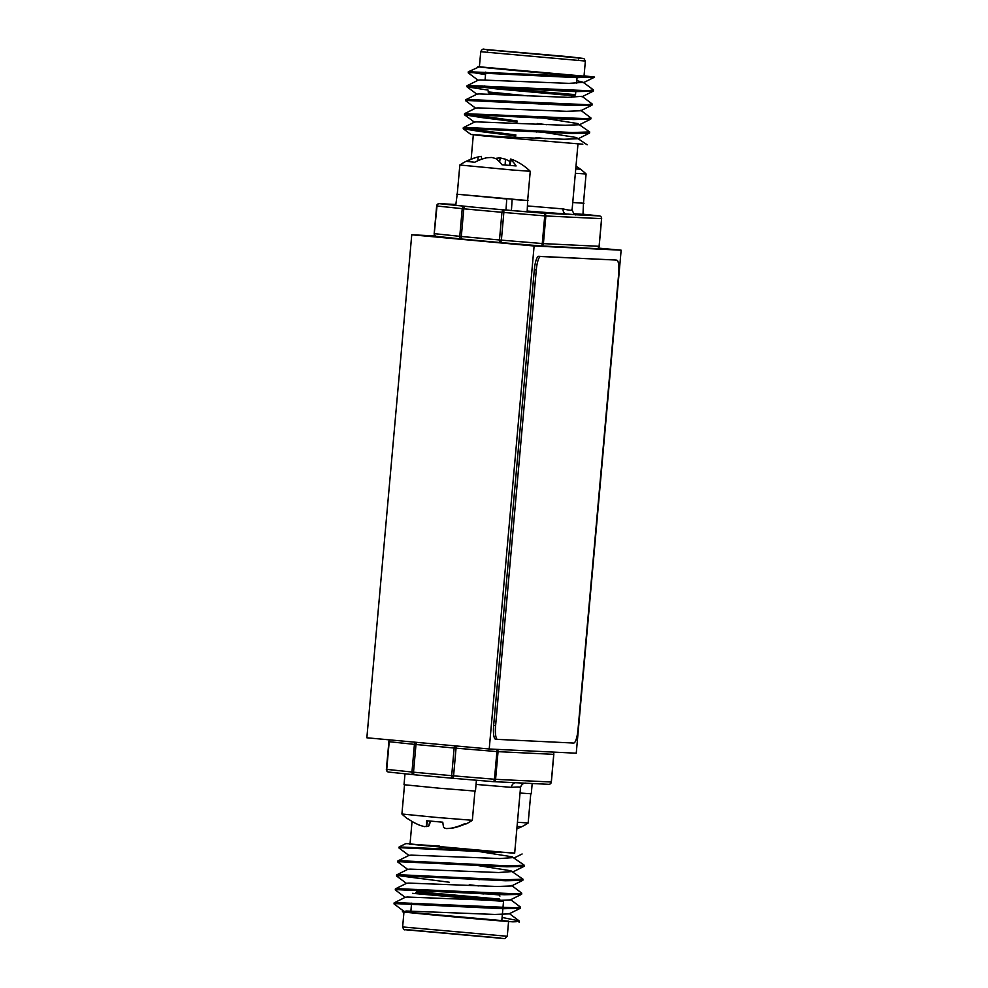 <?xml version="1.0" encoding="UTF-8"?>
<svg xmlns="http://www.w3.org/2000/svg" width="988" height="988" viewBox="0 0 988 988"><rect width="100%" height="100%" fill="white"/><g stroke="black" fill="none" stroke-linecap="round" stroke-linejoin="round"><path stroke-width="1.48" d="M621.143 250.186L534.113 245.987L489.221 748.99L576.251 753.202L621.143 250.186L598.185 248.087M435.239 235.922L411.749 234.786L534.113 245.987M411.749 234.786L366.857 737.789L489.221 748.99M516.267 921.718L512.896 921.841C485.923 920.013 383.715 910.553 405.389 911.862M508.61 921.187L403.981 911.85L402.622 926.942L507.264 936.278L508.61 921.187M492.926 781.619A2.519 1.321 94.8 0 1 492.913 781.619L452.059 778.223L492.926 781.619A2.519 2.519 0 0 0 493.012 781.632A2.519 2.458 -87.2 0 0 495.581 779.334L551.279 782.014L553.749 754.35L498.051 751.658L495.581 779.334L494.457 779.248L496.927 751.584L456.048 748.175L453.578 775.839L494.457 779.248A2.519 1.321 94.8 0 1 492.926 781.619A2.519 2.458 -87.2 0 0 493.012 781.632L525.381 783.188C526.147 782.916 521.664 782.805 520.528 787.56L514.662 853.286L410.032 843.95L412.045 821.436M514.686 853.039L476.982 850.507L409.365 844.11L439.524 846.123M402.017 847.79L399.177 846.926L405.858 843.604L410.045 843.777M520.046 787.782C521.738 786.917 518.873 786.781 511.438 787.362L476.055 784.423M515.674 782.718A5.051 4.174 -85.7 0 0 511.438 787.362M519.157 922.137L518.243 921.52M404.092 911.418L394.089 903.971L396.731 903.674L503.127 908.713L520.219 908.33L519.49 907.54M405.339 897.45L395.336 889.99L397.979 889.694L504.374 894.745L521.466 894.35L520.738 893.572M406.587 883.482L396.583 876.023L399.226 875.726L505.621 880.765L522.714 880.382L521.985 879.604M407.834 869.502L397.831 862.055L400.473 861.758L506.869 866.797L523.961 866.414L523.232 865.624M409.081 855.534L399.078 848.075L401.721 847.778L501.706 852.607M512.896 921.841L519.108 920.865L502.089 917.457M397.028 903.674L394.126 902.884L396.818 902.662L515.847 907.824L520.503 907.12L510.364 899.451M398.275 889.706L395.373 888.916L398.065 888.694L517.095 893.856L521.75 893.152L511.611 885.47M478.674 885.915L469.263 884.729M449.207 882.222L401.116 876.01L396.62 874.936L399.313 874.726L505.708 879.765L522.998 879.172L510.882 870.774L471.078 864.451M400.77 861.758L397.868 860.968L400.56 860.746L506.955 865.797L524.245 865.204L512.13 856.806L472.326 850.47M399.177 846.926L476.982 850.507M402.981 911.788L406.278 911.022L494.865 914.443L509.055 913.888L520.219 908.33M394.187 902.822L405.352 897.252L407.525 897.055L496.112 900.476L510.302 899.92L521.466 894.35M395.435 888.842L406.599 883.284L408.773 883.087L497.359 886.495L511.549 885.952L522.714 880.382M479.378 879.703L469.831 878.418M396.682 874.874L407.846 869.317L410.02 869.107L498.607 872.528L512.846 871.502M397.929 860.906L409.094 855.336L411.267 855.139L499.854 858.547L514.093 857.535M480.81 66.801C459.148 65.504 561.258 74.952 588.317 76.78L594.578 77.089L584.056 75.829M479.402 66.739L468.3 71.803L485.54 74.643M479.39 66.801L584.019 76.138L585.378 61.046L480.736 51.709L479.39 66.801M498.631 136.529L473.338 134.701L484.12 135.974L582.834 144.223M500.422 136.603L470.906 134.454L484.12 135.974L513.723 137.258L564.049 139.246L578.239 138.703L589.404 133.133L572.311 133.528L465.916 128.477L463.273 128.773L480.217 131.515L515.81 135.986M575.646 214.705L527.221 211.049M527.678 205.961L563.061 208.913C570.286 210.592 573.164 210.728 571.669 209.32M563.061 208.913A5.051 4.174 -85.7 0 0 566.779 214.334L543.647 213.223A2.519 1.321 94.8 0 1 544.734 215.878L503.855 212.469L501.385 240.133L542.264 243.542L544.734 215.878L545.87 215.964L543.4 243.628L599.099 246.308L601.569 218.644L545.87 215.964A2.519 2.458 92.8 0 0 543.647 213.223L502.756 209.814L501.953 212.309L463.792 208.814L461.322 236.478L499.483 239.973L501.953 212.309L503.855 212.469A2.519 1.321 94.8 0 0 502.756 209.814L495.186 209.123M599.469 215.927A2.519 2.149 96 0 0 599.346 215.915L576.214 214.791A5.051 5.002 -80.8 0 1 575.856 214.754A5.051 5.002 -80.8 0 1 575.856 214.742C574.905 215.508 573.658 213.84 572.101 209.765L577.943 144.31M588.317 76.78L468.361 71.741M576.782 80.621L583.278 82.337L593.282 89.785L588.774 90.723L469.745 85.561L467.052 85.771L469.955 86.561M465.867 99.677L477.031 94.119L479.205 93.922L567.779 97.33L582.031 96.305L592.183 103.987L587.527 104.691L468.497 99.529L465.805 99.751L468.707 100.541M580.783 110.285L590.935 117.955L586.279 118.659L464.619 113.657L517.144 121.005M537.2 123.512L546.611 124.698M537.768 117.202L577.572 123.537L589.688 131.935L572.398 132.516L466.003 127.477L463.31 127.687L467.818 128.761L515.897 134.973M535.953 137.48L545.364 138.666M594.578 77.089L577.288 77.632L470.906 72.593L468.263 72.89L478.266 80.337M592.417 90.439L593.146 91.217L576.041 91.6L469.658 86.561L467.015 86.858L488.208 90.13M591.17 104.407L591.898 105.197L574.794 105.58L468.411 100.541L465.768 100.825L475.771 108.285M589.922 118.387L590.651 119.165L573.559 119.548L467.163 114.509L464.521 114.806L481.465 117.535L517.057 122.006M588.675 132.355L589.404 133.133M583.278 82.337L569.026 83.363L480.452 79.942L478.278 80.152L467.114 85.709M539.016 103.234L548.55 104.506M591.898 105.197L580.734 110.755L566.544 111.311L477.957 107.89L475.784 108.087L464.619 113.657M590.651 119.165L579.487 124.735L565.297 125.278L476.71 121.87L474.536 122.067L463.372 127.625M536.521 131.169L576.325 137.505L587.144 144.816M572.744 202.503L583.476 203.219L586.082 173.987L575.349 173.283M575.979 166.231A55.847 54.179 113.9 0 1 580.438 169.183L576.708 169.01A55.847 54.093 -107.8 0 0 575.794 168.355M580.425 169.22L580.438 169.183A55.983 55.983 0 0 1 586.082 173.987M520.046 793.043L531.272 793.796L532.186 783.521M512.13 199.415L511.426 210.518L522.985 211.42L527.172 211.63L527.654 200.465M457.234 194.179L455.74 205.257L471.992 206.998L505.98 210.061L506.758 198.971M512.414 199.453L528.16 200.564M456.728 194.191L506.968 198.996M505.992 209.975L511.426 210.518M404.994 773.789L404.018 784.719L439.709 788.251L475.45 791.104L476.426 780.248M421.481 775.419L444.415 777.519M573.695 213.729L582.994 214.334L583.476 203.158M572.744 202.515L583.982 203.256M512.117 169.973L459.84 165.008L457.234 194.241L527.654 200.527L530.26 171.294L512.117 169.973M530.26 171.294A55.983 55.983 0 0 0 514.365 160.427A55.847 48.585 106.3 0 0 513.76 160.155A55.205 34.148 101.9 0 0 510.512 159.056A55.205 6.311 100.1 0 1 510.981 160.007A55.847 27.059 100.5 0 1 516.106 165.947L501.978 164.761A55.847 26.96 -90.9 0 0 496.025 158.747A55.205 43.015 -93.6 0 0 491.814 157.487A55.205 54.587 135.5 0 0 486.343 157.858A55.847 48.585 106.3 0 0 474.783 162.254L466.954 161.427A55.847 48.671 -94.1 0 1 478.056 156.969A55.205 34.247 -90.8 0 1 478.575 156.845A55.205 34.247 -90.8 0 1 481.452 156.376L481.452 159.303M495.445 158.537A55.847 27.059 100.5 0 1 495.791 158.376A55.205 43.114 102.4 0 1 500.15 157.944A55.205 54.686 -119.3 0 1 505.473 159.266A55.847 48.671 -94.1 0 1 510.067 161.538M509.363 165.391L510.512 159.056M510.018 165.453L510.981 160.007M499.681 162.007L500.15 157.944M505.115 165.033L505.473 159.266M477.945 160.711L478.056 156.969M404.524 784.83L401.918 814.001L436.054 817.385L472.338 820.287L474.944 791.116M401.918 814.001A55.983 55.983 0 0 0 407.525 818.78L408.155 818.891A55.847 55.538 -37.3 0 0 420.036 825.351A55.205 49.227 -74.9 0 0 424.766 826.647A55.205 17.414 -79.8 0 0 426.618 826.017A55.847 3.915 -79.8 0 1 426.668 820.756L442.785 822.201A55.847 4.014 90.1 0 0 443.674 827.549A55.205 24.663 89.8 0 0 446.094 828.562A55.205 52.228 81.2 0 0 451.281 828.166A55.847 55.538 -37.3 0 0 464.175 823.93L465.978 823.992A55.983 55.983 0 0 0 472.338 820.287M465.113 823.992A55.847 55.439 41.4 0 1 452.516 828.105A55.205 49.128 83 0 1 447.836 828.487M430.558 821.114A55.847 3.915 -79.8 0 1 428.878 825.906A55.205 24.564 -79 0 1 426.31 826.573A55.205 52.129 -67.9 0 1 425.593 826.425M427.545 820.843L426.618 826.017M429.743 821.04L428.878 825.906M517.44 822.263L528.16 822.979L530.766 793.809M517.02 826.968A55.847 54.179 -66.1 0 0 518.033 826.499L521.788 826.697A55.983 55.983 0 0 0 528.16 822.979M521.701 826.709A55.847 54.093 72.2 0 1 516.86 828.771M616.747 260.165A13.634 3.137 -84.8 0 1 616.784 260.165A13.634 3.137 -84.8 0 1 618.673 273.898L578.005 729.626A13.634 3.137 -84.8 0 1 573.658 743.05L497.532 739.382A13.634 3.137 95.2 0 0 497.532 739.382A13.634 3.137 95.2 0 1 495.606 725.649L536.286 269.922A13.634 3.137 -84.8 0 1 540.621 256.497L614.795 259.992A13.634 3.137 -84.8 0 1 614.82 259.992A13.634 3.137 -84.8 0 1 614.857 259.992L616.784 260.165M614.795 259.992L538.67 256.312A13.634 3.137 -84.8 0 0 534.323 269.736L493.654 725.464A13.634 3.137 95.2 0 0 495.544 739.197A13.634 3.137 95.2 0 0 495.568 739.197L497.47 739.37M471.017 893.498L471.955 892.584L463.631 891.942L469.028 892.226M499.94 896.079L498.878 894.93L475.796 892.559L494.321 894.375M483.885 893.942L456.135 891.547M452.022 778.211L413.873 774.728A2.519 2.149 96 0 0 413.861 774.728L413.873 774.728A2.519 2.519 0 0 0 413.861 774.728L452.022 778.211A2.519 1.321 -85.2 0 0 452.047 778.223A2.519 1.321 -85.2 0 0 453.578 775.839L451.677 775.679L454.147 748.002L415.985 744.52L413.515 772.184L451.677 775.679L452.035 778.211A2.519 2.519 0 0 0 452.047 778.223M413.787 774.716L388.655 772.073A2.519 2.149 96 0 1 388.617 772.073L413.836 774.716A2.519 2.149 96 0 1 411.959 772.036L414.429 744.359L389.21 741.716L386.74 769.38L413.515 772.184L413.861 774.728M388.901 741.667L386.37 769.331A2.519 2.519 0 0 0 388.617 772.073A2.519 2.149 96 0 1 386.74 769.38L386.432 769.331A2.519 2.458 -87.2 0 0 388.531 772.06M389.815 739.901A2.519 2.519 0 0 0 388.84 741.667L389.21 741.716A2.519 2.149 96 0 1 390.075 739.926M548.612 784.311A2.519 2.458 -87.2 0 0 551.279 782.014L551.292 782.002M552.724 752.066A2.519 2.458 -87.2 0 1 553.749 754.35L553.823 754.35A2.519 2.519 0 0 0 552.761 752.066M415.701 742.272A2.519 2.149 96 0 0 414.429 744.359L415.985 744.52L416.479 742.334M496.47 749.349A2.519 1.321 -85.2 0 1 496.927 751.584L498.051 751.658A2.519 2.458 -87.2 0 0 497.026 749.373M454.641 745.829L454.147 748.002L456.048 748.175A2.519 1.321 94.8 0 0 455.567 745.915M500.694 938.044L408.785 929.844M412.478 893.337L503.522 901.464L501.793 920.828M415.862 892.584L500.311 900.117M499.681 899.092L416.677 891.695M428.767 890.003L455.777 892.535M540.72 245.913L499.842 242.517A2.519 1.321 94.8 0 1 499.842 242.517A2.519 2.519 0 0 0 499.854 242.517L540.745 245.913A2.519 1.321 94.8 0 1 540.72 245.913A2.519 2.519 0 0 0 540.831 245.926A2.519 2.458 92.8 0 1 540.745 245.913A2.519 1.321 94.8 0 0 542.264 243.542L543.4 243.628A2.519 2.458 92.8 0 1 540.831 245.926L596.53 248.618A2.519 2.458 92.8 0 1 596.419 248.606M499.829 242.517L461.68 239.022L499.842 242.517L499.483 239.973L501.385 240.133A2.519 1.321 94.8 0 1 499.854 242.517M461.606 239.01L436.474 236.367A2.519 2.149 -84 0 1 434.547 233.674L459.766 236.33L462.236 208.666L437.017 206.01L434.251 233.637A2.519 2.458 92.8 0 0 436.338 236.354M461.643 239.01A2.519 2.149 96 0 0 461.668 239.022A2.519 2.519 0 0 0 461.68 239.022L461.322 236.478L459.766 236.33A2.519 2.149 96 0 0 461.643 239.01L436.424 236.367A2.519 2.519 0 0 1 434.177 233.637L436.647 205.973A2.519 2.519 0 0 1 439.29 203.664A2.519 2.458 92.8 0 1 439.388 203.676A2.519 2.149 -84 0 0 437.017 206.01L436.721 205.973A2.519 2.458 92.8 0 1 439.29 203.664L455.814 204.467L439.388 203.676L472.178 207.023M599.346 215.915L583.006 214.198L599.383 215.915A2.519 2.519 0 0 1 601.63 218.644L601.569 218.644A2.519 2.458 92.8 0 0 599.346 215.915M464.595 206.319A2.519 2.149 96 0 0 462.236 208.666L463.792 208.814L464.595 206.319M599.099 246.308A2.519 2.458 92.8 0 1 596.53 248.618A2.519 2.519 0 0 0 599.16 246.321L601.63 218.644M488.01 49.721L578.56 58.008L488.01 49.721M484.824 49.425L581.734 58.292L484.824 49.425M575.893 90.587L575.522 94.638L497.791 88.018L484.515 86.08M527.555 95.836L488.06 91.909L488.899 93.008L504.609 94.712M493.654 725.464L495.606 725.649M534.323 269.736L536.286 269.922M538.67 256.312L540.621 256.497M525.394 783.188L548.711 784.311A2.519 2.519 0 0 0 551.353 782.014L553.823 754.35M519.169 922.1L519.268 921.088M520.417 908.12L520.503 907.12M521.664 894.152L521.75 893.152M522.911 880.185L522.998 879.172M524.159 866.204L524.245 865.204M394.039 903.884L394.126 902.884M395.286 889.916L395.373 888.916M396.534 875.948L396.62 874.936M397.781 861.968L397.868 860.968M399.029 848L399.115 846.988M509.116 913.418L519.108 920.865M522.096 853.99L514.044 858.004M523.961 866.414L512.797 871.972M402.622 926.942C403.524 929.325 404.24 930.251 404.784 929.696L504.732 938.6L507.264 936.278M411.588 903.18L410.885 911.06M503.522 901.464L503.065 900.525M416.874 889.398L416.788 890.41M469.757 879.234L469.843 878.233M471.004 865.266L471.091 864.253M472.252 851.285L472.338 850.285M449.577 878.147L449.664 877.146M450.824 864.179L450.911 863.179M452.072 850.211L452.158 849.198M473.338 134.701L471.153 159.117M468.3 71.803L468.213 72.803M467.052 85.771L466.966 86.783M465.805 99.751L465.719 100.751M464.558 113.719L464.471 114.719M463.31 127.687L463.224 128.699M593.43 90.007L593.343 91.02M592.183 103.987L592.096 104.987M590.935 117.955L590.849 118.968M589.688 131.935L589.601 132.935M470.906 134.454L463.273 128.773M583.229 82.807L594.393 77.249M581.981 96.787L593.146 91.217M477.019 94.317L467.015 86.858M474.524 122.253L464.521 114.806M585.378 61.046L583.908 58.514L569.829 56.798L484.725 49.412C483.181 48.56 481.86 49.314 480.736 51.709M576.535 83.412L577.14 76.619M485.059 79.979L485.763 72.099M487.664 50.808L486.985 49.77L579.561 58.033L578.721 58.934M575.522 94.638L574.72 95.552L561.555 94.712L497.458 88.982L485.022 87.512L484.478 86.512M571.225 97.392L572.176 95.391M518.848 101.949L518.762 102.962M517.601 115.929L517.514 116.93M516.354 129.897L516.267 130.91M539.028 103.036L538.942 104.049M537.781 117.004L537.694 118.017M536.533 130.984L536.447 131.984M478.575 156.845A55.983 55.983 0 0 0 459.84 165.008M495.544 739.197L497.495 739.382"/></g></svg>
